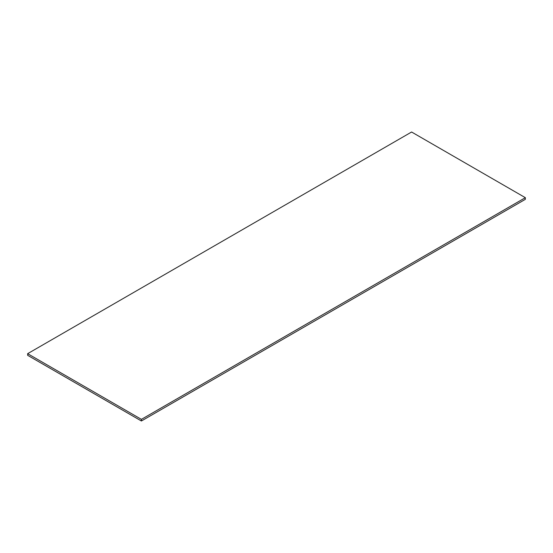 <?xml version="1.0" encoding="UTF-8"?>
<svg xmlns="http://www.w3.org/2000/svg" width="553" height="553" viewBox="0 0 553 553"><rect width="100%" height="100%" fill="white"/><g stroke="black" fill="none" stroke-linecap="round" stroke-linejoin="round"><path stroke-width="0.83" d="M27.65 355.316L27.65 353.671L141.409 419.354L141.409 420.992L27.65 355.316M141.409 419.354L525.35 197.684L525.35 199.329L141.409 420.992M525.35 197.684L411.591 132.008L27.65 353.671"/></g></svg>

